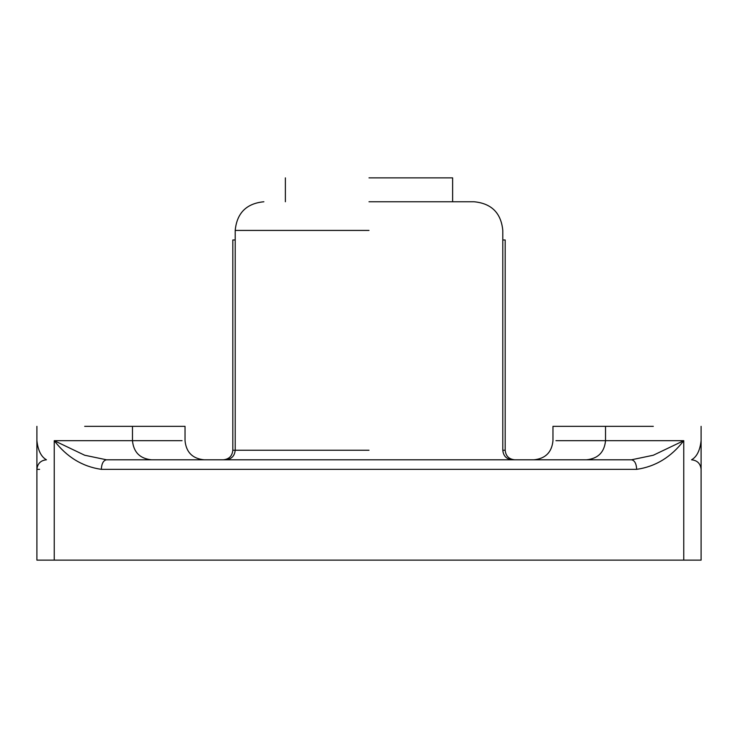 <?xml version="1.0" encoding="UTF-8"?>
<svg xmlns="http://www.w3.org/2000/svg" width="738" height="738" viewBox="0 0 738 738"><rect width="100%" height="100%" fill="white"/><g stroke="black" fill="none" stroke-linecap="round" stroke-linejoin="round"><path stroke-width="1.11" d="M636.682 469.35L101.318 469.35C101.65 463.584 103.375 460.401 106.503 459.792L631.497 459.792L653.315 455.235L683.757 440.678C671.183 457.071 655.492 466.628 636.682 469.35C636.35 463.584 634.625 460.401 631.497 459.792M369 201.76L474.128 201.76L369 201.76M369 177.867L452.625 177.867L369 177.867M137.25 459.792L151.585 459.792C139.971 458.658 133.606 452.283 132.471 440.678L182.055 440.678M46.457 459.792C40.691 460.401 37.509 463.584 36.9 469.35C37.509 463.584 40.691 460.401 46.457 459.792C41.199 456.868 38.007 450.503 36.9 440.678L36.9 560.133L701.1 560.133L701.1 440.678C699.993 450.503 696.801 456.868 691.543 459.792C697.309 460.401 700.491 463.584 701.1 469.35C700.491 463.584 697.309 460.401 691.543 459.792M101.318 469.35C82.508 466.628 66.817 457.071 54.243 440.678L84.685 455.235L106.503 459.792M555.945 440.678L605.529 440.678C604.394 452.283 598.029 458.658 586.415 459.792L600.75 459.792M600.75 426.343L552.965 426.343L605.529 426.343L605.529 440.678M137.25 426.343L185.035 426.343L132.471 426.343L132.471 440.678M502.799 239.979L505.189 239.979L505.189 450.235C505.751 456.038 508.943 459.221 514.746 459.792M653.315 426.343L605.529 426.343L653.315 426.343M84.685 426.343L132.471 426.343L84.685 426.343M629.422 459.792L624.643 459.792M576.858 459.792L555.354 459.792M488.464 459.792L478.907 459.792M259.093 459.792L249.536 459.792M182.646 459.792L161.142 459.792M113.357 459.792L108.578 459.792M263.872 201.76C246.464 203.457 236.907 213.014 235.201 230.422L235.201 450.235L232.811 450.235L232.811 239.979L235.201 239.979M369 450.235L235.201 450.235L369 450.235M369 230.422L235.201 230.422L369 230.422M84.685 440.678L132.471 440.678L54.243 440.678L54.243 560.133M653.315 440.678L605.529 440.678L683.757 440.678L683.757 560.133M474.128 201.76C491.536 203.457 501.093 213.014 502.799 230.422L502.799 450.235L505.189 450.235M36.9 469.35L39.584 469.35M235.201 450.235C234.638 456.038 231.446 459.221 225.643 459.792M232.811 450.235C232.249 456.038 229.057 459.221 223.254 459.792M452.625 177.867L452.625 201.76M185.035 426.343L185.035 440.678C186.17 452.283 192.535 458.658 204.14 459.792M701.1 426.343L701.1 560.133M36.9 426.343L36.9 560.133M552.965 426.343L552.965 440.678C551.83 452.283 545.465 458.658 533.86 459.792M285.375 177.867L285.375 201.76M502.799 450.235C503.362 456.038 506.554 459.221 512.356 459.792"/></g></svg>
